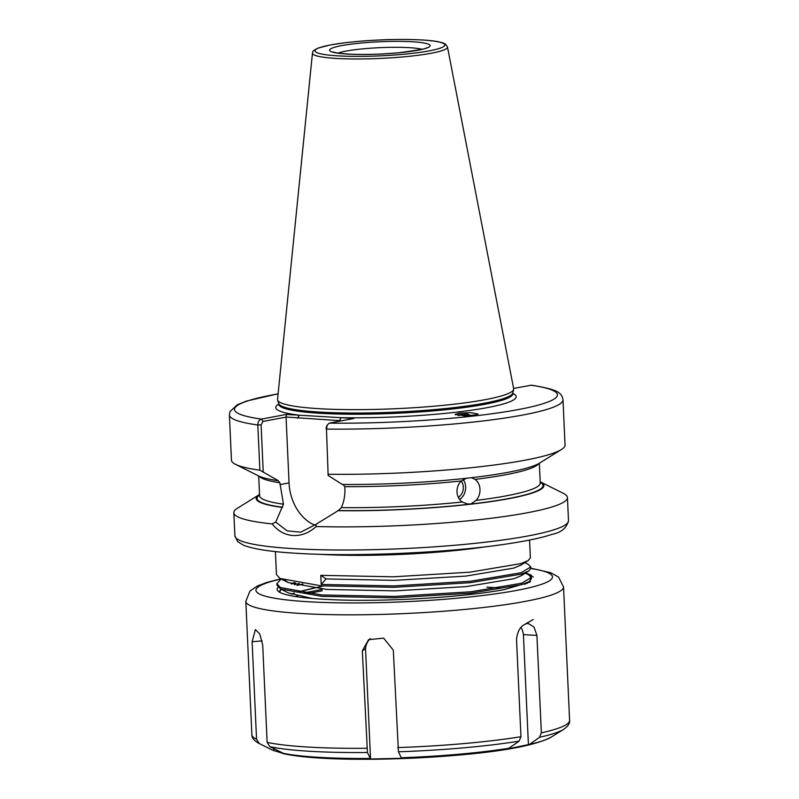 <?xml version="1.0" encoding="UTF-8"?>
<svg xmlns="http://www.w3.org/2000/svg" width="799" height="799" viewBox="0 0 799 799"><rect width="100%" height="100%" fill="white"/><g stroke="black" fill="none" stroke-linecap="round" stroke-linejoin="round"><path stroke-width="1.2" d="M471.62 477.752L475.105 479.39C478.092 481.707 479.72 485.023 479.989 489.338C480.119 493.672 478.811 497.368 476.064 500.414L470.701 504.069L467.155 503.869L462.251 501.992C459.035 499.635 457.278 496.289 456.978 491.974C456.878 487.64 458.326 483.974 461.303 480.968L466.486 478.261M463.2 479.56A13.253 11.466 -80.3 0 1 465.647 486.891A13.253 11.466 -80.3 0 1 459.645 499.485M461.213 481.048A10.597 9.179 -80.3 0 1 463.34 487.15A10.597 9.179 -80.3 0 1 458.336 497.368M455.59 414.871A10.866 6.482 -162.1 0 1 457.567 413.682A10.866 6.482 -162.1 0 1 460.064 413.083L455.14 414.381L464.429 415.76L475.585 414.971L478.092 414.022L470.891 412.683L460.064 413.083A10.866 6.482 -162.1 0 1 470.491 415.56M320.779 575.34L321.198 584.449L326.132 578.925L320.779 575.34L393.458 576.808L469.842 572.184L520.778 563.625L528.169 560.588L530.376 557.842L529.567 540.034M321.198 584.449L393.867 585.917L470.251 581.282L521.188 572.723L530.796 566.94L528.319 564.404L524.843 562.656M275.405 551.58L276.454 574.641L280.04 578.446L321.258 585.857L393.927 587.325L470.311 582.691L521.248 574.131L528.648 571.095L530.856 568.349L530.796 566.94M281.138 578.965L276.863 583.739L280.449 587.545L321.667 594.955L394.346 596.424L470.731 591.789L521.667 583.24L531.265 577.457L528.798 574.91L525.323 573.163M276.863 583.739L276.923 585.148L280.669 589.033L321.737 596.364L394.406 597.832L470.791 593.198L521.727 584.648L529.128 581.612L531.335 578.866L531.265 577.457M522.786 574.311L521.557 574.042M522.826 625.507L533.183 619.495M299.226 583.43L294.292 584.738M281.588 589.492L279.74 590.691M302.931 583.969L296.998 585.427M322.237 589.392L303.35 593.068M322.237 590.811L307.435 593.587M297.478 595.944L295.37 596.513M540.184 481.747A144.02 17.608 177.4 0 1 540.424 481.867L563.395 493.382A166.971 20.424 177.4 0 1 567.44 497.567A166.971 20.424 177.4 0 1 483.934 519.12A166.971 20.424 177.4 0 1 316.224 526.541C309.073 532.903 301.333 535.889 293.023 535.53C284.804 534.891 277.852 531.025 272.179 523.924L275.715 522.057L283.465 504.179L279.88 482.776L277.962 480.489L259.875 470.182L257.817 424.988C257.927 421.722 259.156 419.765 261.503 419.115L286.282 414.431L353.997 418.466L329.218 423.14L327.24 425.038L326.471 429.073L328.159 475.475L342.292 484.464A144.02 17.608 177.4 0 0 539.575 463.1L561.407 449.537A166.971 20.424 177.4 0 1 328.529 474.276M513.647 388.634A118.192 14.452 177.4 0 1 513.637 389.363A118.192 14.452 177.4 0 1 443.665 405.313A118.192 14.452 177.4 0 1 319.101 408.688A118.192 14.452 177.4 0 1 277.623 400.089A118.192 14.452 177.4 0 1 277.543 399.35L312.469 53.084A67.585 8.27 177.4 0 0 336.239 58.427A67.585 8.27 177.4 0 0 409.028 56.33A67.585 8.27 177.4 0 0 447.47 46.951L513.647 388.634M465.747 415.75L461.253 414.951L458.456 415.46M457.997 415.4A8.749 5.213 -162.1 0 1 458.966 414.921A8.749 5.213 -162.1 0 1 468.004 415.7M342.901 484.354L344.818 486.641L344.898 488.479C345.178 495.23 343.989 501.612 341.343 507.615L338.307 510.561L315.815 524.444L316.224 526.541M328.159 475.475L326.471 429.073A166.971 20.424 177.4 0 0 562.995 399.81C561.777 391.84 555.874 389.293 531.535 385.178L513.607 388.414M562.995 399.81L565.053 445.013A166.971 20.424 177.4 0 1 561.407 449.537M282.057 507.365A144.02 17.608 177.4 0 1 259.315 494.631A144.02 17.608 177.4 0 1 259.545 494.491M272.179 523.924A166.971 20.424 177.4 0 1 233.837 512.718A166.971 20.424 177.4 0 1 237.483 508.184L259.315 494.631M259.875 470.182A166.971 20.424 177.4 0 1 235.495 464.339A166.971 20.424 177.4 0 1 231.45 460.154L229.403 414.961A166.971 20.424 177.4 0 0 257.817 424.988L261.093 424.828L263.221 471.61M277.353 480.599A144.02 17.608 177.4 0 1 258.467 475.864L235.495 464.339M540.424 481.867A144.02 17.608 177.4 0 1 489.567 501.802A144.02 17.608 177.4 0 1 337.707 510.681M326.032 428.693L326.501 426.526M341.732 420.783L286.302 417.048L262.991 421.453L261.093 424.828M286.072 417.468L289.048 482.896A42.667 32.11 -100.7 0 0 314.956 525.193M275.715 522.057L287.061 530.856L300.754 532.174L315.815 524.444M278.092 393.877A161.668 19.775 177.4 0 0 261.503 419.115L262.991 421.453M286.282 414.431L286.302 417.048M278.801 404.084A120.309 14.712 177.4 0 0 299.265 415.2L297.667 418.157M512.818 393.458A120.309 14.712 177.4 0 1 470.221 410.396A120.309 14.712 177.4 0 1 341.013 417.687L339.415 420.644M326.132 578.925L394.267 580.364L465.877 576.089L513.637 568.129L520.608 565.283L528.169 560.588M285.303 580.474L288.149 582.521L326.611 589.432L394.746 590.87L466.356 586.596L514.117 578.646L521.078 575.799L528.648 571.095M294.192 582.571L291.226 583.789M280.669 589.033L288.629 593.028L312.279 598.471M322.257 586.216L297.298 592.159M536.928 635.425L534.002 627.035L528.339 623.54L526.701 623.649C520.938 625.377 517.542 630.591 516.524 639.28L520.948 736.708L519.12 741.132L508.014 748.883L529.597 744.358A142.931 17.478 177.4 0 0 550.96 737.247L563.744 729.307A156.364 19.126 177.4 0 1 539.535 737.277L541.352 732.853L536.928 635.425L523.415 634.616A15.9 10.297 93.4 0 0 520.958 627.325M259.266 743.519L272.339 750.091L284.444 753.866L269.842 746.685L267.126 742.361L262.701 644.933L259.735 633.897L255.38 629.602L252.124 641.767L256.549 739.195L259.266 743.519A156.364 19.126 177.4 0 1 258.526 743.17L271.98 749.921A142.931 17.478 177.4 0 0 272.339 750.091L271.98 749.921M486.851 587.135L499.904 587.964M313.418 588.154L297.158 592.129M291.206 594.126L294.302 593.018M297.108 592.129L300.344 591.2M525.562 573.013L530.556 574.851L530.186 581.982L504.529 589.532C461.622 597.692 378.776 602.366 327.55 599.45A127.211 15.561 177.4 0 1 321.857 599.15A127.211 15.561 177.4 0 1 277.972 591.05A127.211 15.561 177.4 0 1 278.082 587.325M295.6 582.831L291.775 583.979M280.898 589.153L279.65 592.269M519.12 741.132A156.364 19.126 177.4 0 1 398.431 751.799L393.318 650.166L383.64 638.141L368.589 639.669L362.327 650.855L367.44 752.498A156.364 19.126 177.4 0 1 269.842 746.685M370.307 638.611A15.9 15.511 -125.5 0 0 365.533 648.578L370.546 758.99L367.44 752.498M370.546 758.99L401.537 758.301L398.431 751.799M539.535 737.277L529.597 744.358M528.429 745.028L523.415 634.616M362.327 650.855L365.533 648.578M273.767 748.663L273.867 750.7M252.124 641.767L262.082 640.888M280.379 589.692L281.248 589.322M527.43 574.221L531.784 575.56M412.474 41.768A50.357 6.162 177.4 0 1 418.197 50.197A50.357 6.162 177.4 0 1 347.285 54.072A50.357 6.162 177.4 0 1 341.563 45.633A50.357 6.162 177.4 0 1 412.474 41.768M421.972 49.268A45.054 5.513 -2.6 0 0 409.278 47.67A45.054 5.513 -2.6 0 0 338.077 53.084M486.531 546.646A127.211 15.561 177.4 0 1 319.83 554.316A127.211 15.561 177.4 0 1 318.861 554.256M567.44 497.567L568.489 520.688A166.971 20.424 177.4 0 1 472.099 543.64A166.971 20.424 177.4 0 1 293.623 548.663A166.971 20.424 177.4 0 1 234.896 535.839L233.837 512.718M512.818 393.278A117.133 14.322 177.4 0 1 445.193 409.378A117.133 14.322 177.4 0 1 319.99 412.903A117.133 14.322 177.4 0 1 278.791 403.904L278.731 403.555A117.243 14.342 177.4 0 0 319.88 412.094A117.243 14.342 177.4 0 0 443.445 408.748A117.243 14.342 177.4 0 0 512.838 392.928L512.828 393.667A117.133 14.322 177.4 0 1 445.213 409.767A117.133 14.322 177.4 0 1 320 413.293A117.133 14.322 177.4 0 1 278.811 404.294L278.691 404.863M421.922 39.98A64.959 7.94 177.4 0 1 429.313 50.856A64.959 7.94 177.4 0 1 337.827 55.85A64.959 7.94 177.4 0 1 330.446 44.974A64.959 7.94 177.4 0 1 421.922 39.98M279.88 482.776A140.464 17.178 177.4 0 1 259.295 476.254M283.465 504.179A140.464 17.178 177.4 0 1 259.605 495.75L258.706 475.974M282.666 507.255A143.121 17.498 177.4 0 1 259.565 495.02M461.303 480.968A140.464 17.178 177.4 0 1 344.818 486.641M538.786 463.56A140.464 17.178 177.4 0 1 475.105 479.39M539.345 463.23L540.244 483.005A140.464 17.178 177.4 0 1 476.064 500.414M462.251 501.992A140.464 17.178 177.4 0 1 341.343 507.615M540.214 482.276A143.121 17.498 177.4 0 1 470.701 504.069A143.121 17.498 177.4 0 1 338.307 510.561M530.676 385.188A161.668 19.775 177.4 0 1 518.831 409.478A161.668 19.775 177.4 0 1 329.218 423.14M279.96 484.613L289.048 482.896M281.098 578.985A148.414 18.147 -2.6 0 0 308.134 601.737A148.414 18.147 -2.6 0 0 500.434 593.118A148.414 18.147 -2.6 0 0 530.856 568.489M530.846 568.209L550.581 572.673L558.531 577.068L563.535 586.895A159.021 19.446 177.4 0 1 471.73 608.758A159.021 19.446 177.4 0 1 301.752 613.542A159.021 19.446 177.4 0 1 245.822 601.327L251.885 734.82A159.021 19.446 -2.6 0 0 256.549 739.195M370.227 758.451A142.931 17.478 177.4 0 1 318.791 757.322A142.931 17.478 177.4 0 1 282.916 753.257M267.126 742.361A159.021 19.446 -2.6 0 0 307.815 747.045A159.021 19.446 -2.6 0 0 366.751 748.283M531.015 576.658A159.021 19.446 177.4 0 1 533.273 576.928M397.742 747.594A159.021 19.446 -2.6 0 0 520.948 736.708M541.352 732.853A159.021 19.446 -2.6 0 0 569.597 720.398C570.067 723.205 568.119 726.171 563.744 729.307M509.183 748.214A142.931 17.478 177.4 0 1 401.218 757.762M426.526 47.75L426.536 47.75C428.813 48.24 419.815 49.888 399.55 52.664C380.793 54.382 363.555 54.841 347.835 54.032C333.553 53.014 332.933 51.695 333.403 51.975M568.489 520.688C566.681 527.999 561.168 532.573 551.929 534.411C542.241 537.597 528.648 540.553 511.14 543.29C453.462 552.558 356.154 557.103 296.729 553.308C271.131 551.819 253.393 549.123 243.505 545.198L237.683 541.642L234.896 535.839M512.838 392.928L513.637 389.363M447.47 46.951L445.572 44.235L443.225 43.046C439.08 41.568 432.069 40.529 422.202 39.96C397.932 38.781 372.424 39.68 345.677 42.657L330.087 44.994L318.022 48.09C310.861 51.865 313.558 51.216 312.469 53.084M278.102 393.787L246.462 401.078L237.213 404.813L229.982 411.635L229.403 414.961M278.731 403.555L277.623 400.089M512.828 393.667L512.998 394.227M327.24 425.038L326.471 426.586M288.149 582.521L280.189 578.526M524.593 584.419L529.128 581.612M280.759 578.816L266.457 582.541L257.268 586.067L249.967 591.04L245.822 601.327M550.96 737.247C535.18 745.467 502.461 751.579 452.793 755.564C408.159 759.32 356.873 760.338 321.178 758.151C304.729 757.192 291.795 755.614 282.367 753.427M563.535 586.895L569.597 720.398M526.631 583.15L527.18 583.43M251.885 734.82C251.675 737.657 253.882 740.443 258.526 743.17"/></g></svg>

